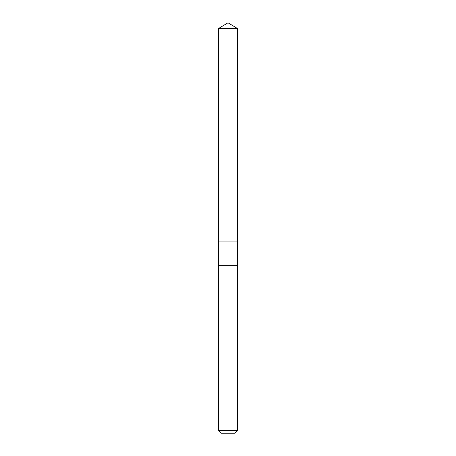 <?xml version="1.0" encoding="UTF-8"?>
<svg xmlns="http://www.w3.org/2000/svg" width="456" height="456" viewBox="0 0 456 456"><rect width="100%" height="100%" fill="white"/><g stroke="black" fill="none" stroke-linecap="round" stroke-linejoin="round"><path stroke-width="0.68" d="M218.418 241.059L237.582 241.059L237.587 28.563L218.413 28.563L218.418 241.059L237.582 241.059L237.582 265.306L218.418 265.306L218.418 241.059M232.856 265.306L218.413 265.306L218.413 430.43L237.587 430.43L237.587 265.306L232.856 265.306M237.587 430.43L234.823 433.2L221.177 433.2L218.413 430.43M228 241.059L228 22.8L218.413 28.563M228 22.8L237.587 28.563"/></g></svg>
